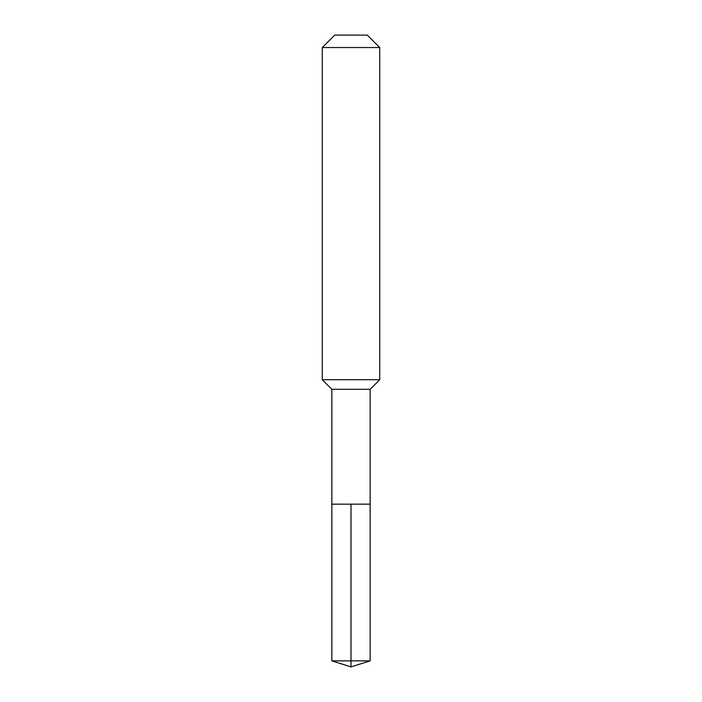 <?xml version="1.0" encoding="UTF-8"?>
<svg xmlns="http://www.w3.org/2000/svg" width="702" height="702" viewBox="0 0 702 702"><rect width="100%" height="100%" fill="white"/><g stroke="black" fill="none" stroke-linecap="round" stroke-linejoin="round"><path stroke-width="1.05" d="M331.853 504.168L331.853 389.294L370.147 389.294L370.147 504.168L331.853 504.168L351 504.168L351 660.863L351 504.168L370.147 504.168L370.147 660.863L331.853 660.863L331.853 504.168L331.853 660.863L351 666.9L351 660.863L351 666.9L331.853 660.863M370.147 389.294L379.721 379.721L322.279 379.721L331.853 389.294M379.721 47.543L367.278 35.1L334.722 35.1L322.279 47.543L379.721 47.543L379.721 379.721M322.279 47.543L322.279 379.721M351 666.9L370.147 660.863"/></g></svg>

